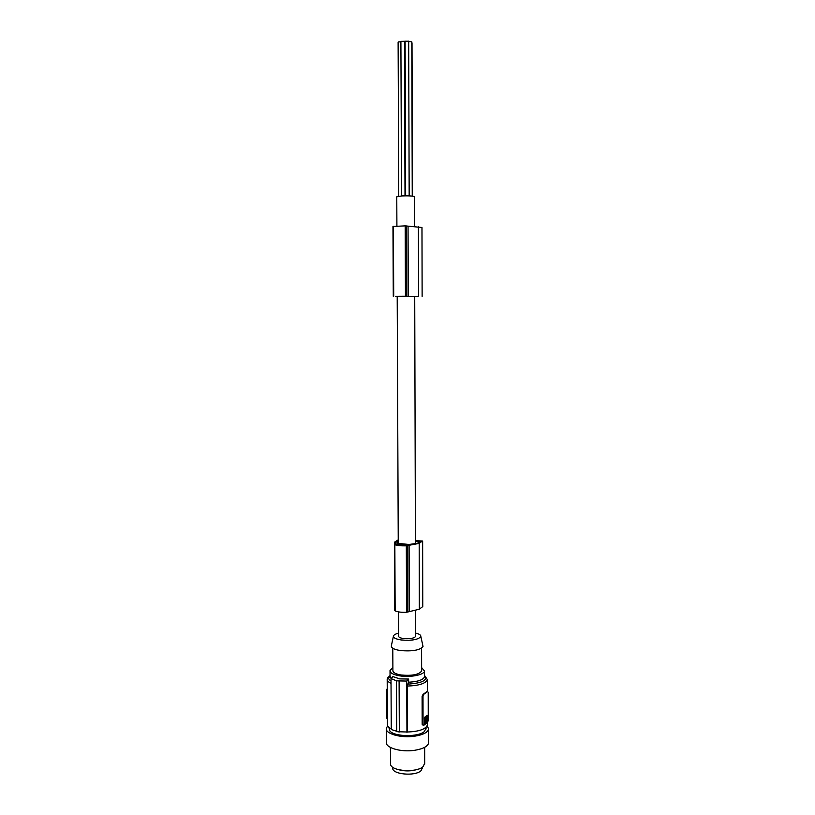 <?xml version="1.0" encoding="UTF-8"?>
<svg xmlns="http://www.w3.org/2000/svg" width="815" height="815" viewBox="0 0 815 815"><rect width="100%" height="100%" fill="white"/><g stroke="black" fill="none" stroke-linecap="round" stroke-linejoin="round"><path stroke-width="1.22" d="M398.24 540.63L396.63 541.985L397.903 543.371L409.048 544.471L416.954 543.35L421.253 541.69L415.395 541.129M398.24 539.846L394.755 542.006L396.059 543.676L394.847 544.726C397.486 545.612 401.316 545.979 406.318 545.806L419.205 543.381L422.465 541.007L415.395 540.712M394.868 610.374L395.143 610.883C397.771 612.034 401.581 612.493 406.563 612.279L419.195 609.263L422.761 606.574L422.639 541.241M398.688 543.931L396.579 544.43L397.363 544.838L403.904 545.49L406.95 544.878L398.688 543.931L398.688 545.133M397.2 296.589L418.217 296.314M397.068 542.892L397.068 541.405M406.563 612.279L406.318 545.806M395.143 610.883L394.847 544.726M409.324 611.199L409.099 544.96M397.2 296.538L418.217 296.426M406.817 612.259L406.583 545.785M419.338 609.202L419.185 543.381M393.115 226.478L405.187 225.867L421.987 227.497L422.129 296.405L421.966 227.467M414.458 196.772L414.458 196.66C412.838 195.946 408.6 195.702 401.744 195.926L396.773 196.833L396.905 226.02M415.65 636.087L415.65 636.393C414.112 638.359 410.037 639.082 403.435 638.542C400.206 638.033 398.606 637.238 398.647 636.158L398.545 611.892M405.442 296.161L405.187 225.867M393.716 296.283L393.39 226.326M408.284 296.212L408.05 226.173M405.575 296.232L395.387 296.283L405.575 296.212M394.888 610.73L394.582 544.603M418.594 296.273L418.421 226.713M393.431 296.303L393.125 226.376M405.707 296.161L405.452 225.877M415.65 633.092C419.287 633.968 421.019 635.109 420.856 636.515C418.329 639.683 411.758 640.834 401.133 639.958C395.958 639.143 393.39 637.87 393.431 636.138C393.737 634.926 395.469 633.927 398.637 633.143M422.751 645.195L423.026 646.427C420.122 650.197 412.522 651.572 400.226 650.533C394.236 649.555 391.271 648.027 391.332 645.969L391.363 645.857M392.789 648.251L392.901 670.521C392.83 672.528 395.509 674.015 400.96 674.983C412.135 675.992 419.032 674.657 421.64 670.969L421.64 670.409M392.881 667.689L390.018 670.5C389.937 672.915 393.156 674.698 399.686 675.849C410.22 677.652 424.279 674.881 424.513 671.051L421.63 667.587M427.478 723.965L427.478 724.871C425.787 729.201 419.073 731.575 407.357 732.013L407.194 686.067L408.621 682.216L408.61 679.048L399.696 678.885L392.891 676.582L391.006 678.569L391.261 729.507L396.701 731.259M399.106 681.238L399.319 731.992L399.36 680.933L396.477 680.82L391.006 678.569M399.574 731.789L407.357 732.013M399.319 731.992L396.701 731.524L396.477 680.82M387.196 679.792L387.431 724.127C387.217 725.9 388.49 727.52 391.251 728.967M388.877 727.377L389.815 730.912C394.124 736.801 418.339 737.249 424.381 731.534L426.051 728.141M427.233 725.696L428.629 729.079C427.712 732.481 423.046 734.855 414.621 736.2C400.939 738.309 384.935 733.714 386.31 728.284L387.696 725.829M428.649 741.945L428.649 742.954C427.732 746.448 423.066 748.904 414.662 750.299C400.99 752.469 385.016 747.722 386.381 742.119L386.31 729.201M390.405 747.447L390.619 764.674C391.954 771.377 417.005 772.885 423.138 766.579L424.697 763.197M396.762 769.156C404.006 771.52 411.239 771.489 418.462 769.075M422.425 767.679L421.07 770.654C415.13 776.746 391.078 774.26 392.789 767.801L392.789 767.251M427.254 691.365L423.087 694.36L422.109 696.173L422.17 724.352L423.26 725.391M427.661 722.192L423.627 725.452L423.056 724.515L423.005 696.316L423.606 694.441L427.61 691.446L428.211 692.393L428.252 720.317L427.661 722.192M426.928 715.356L424.33 717.73L424.503 723.343M427.345 715.417L427.518 721L425.043 723.425L424.33 717.73M427.335 715.427L424.849 717.821M426.001 719.227L425.99 720.154L426.001 719.227M425.654 720.368L425.287 722.548L427.223 720.664L427.101 719.034L425.98 720.613L425.481 720.338M425.725 718.708L426.693 718.891L426.041 717.149L425.165 719.472M426.021 718.759L425.654 719.553M427.091 721.081L425.155 722.131M426.571 720.99L426.693 719.35M425.491 718.667L425.196 719.187M426.214 718.759L426.021 717.159M408.61 679.048L406.756 681.055L399.36 680.933M406.94 732.349L406.756 681.055M387.237 688.512L386.595 690.356L386.748 718.117L387.4 719.064M398.749 196.191L398.117 42.064L400.909 41.677M404.474 43.399L405.055 43.745M405.646 195.824L405.106 41.219L408.672 41.208M408.672 41.585L411.799 41.881M401.5 195.946L400.899 41.29L404.474 41.28M397.516 544.878L397.506 544.023M407.867 612.034L407.643 545.612M418.808 542.78L418.808 541.048M406.787 296.171L406.553 225.938M408.621 682.216C417.963 681.686 423.27 679.873 424.523 676.796L424.523 676.104M390.028 671.153L390.049 676.246L391.057 678.508M390.049 675.564C387.838 677.438 388.164 679.262 391.017 681.034M407.897 684.142C422.486 683.082 428.028 680.189 424.523 675.441M427.427 691.395L427.406 679.679C425.695 683.541 418.961 685.67 407.194 686.067M424.86 723.15L424.34 723.058M425.033 717.261L424.503 717.169M427.223 720.664L426.703 720.572M426.826 718.473L426.306 718.382M423.087 694.36L423.606 694.441M423.005 696.316L422.109 696.173M422.17 724.352L423.056 724.515M390.049 675.92L389.397 676.318M388.786 676.745L387.726 677.825M390.049 675.503L387.196 679.027C386.972 680.617 388.256 682.053 391.027 683.357M386.748 718.117L387.4 718.239M387.257 690.458L386.595 690.356M422.761 606.574L422.618 541.323M397.2 296.354L398.25 543.411M394.766 544.237L394.755 542.454M394.725 610.527L394.419 544.471M393.278 296.293L392.962 226.438M393.431 636.138L391.332 645.969M424.523 675.492L425.746 677.53C425.695 678.253 425.287 678.009 424.523 676.796L424.513 671.051M428.629 729.079L428.649 742.954M424.666 747.324L424.697 764.042M390.049 675.635L389.081 676.939C388.959 677.571 389.275 677.428 390.028 676.511M427.406 679.679L424.523 675.401M427.478 724.871L427.478 722.335M412.247 196.109L411.799 41.83M420.856 636.515L423.026 646.427M421.64 670.969L421.589 648.159M405.585 195.824L405.055 43.694M426.062 728.997L426.051 727.255M412.461 196.14L412.013 42.849M422.425 767.149L422.425 768.423M409.171 195.885L408.672 41.157M414.458 196.66L414.54 226.407M414.723 296.263L415.406 543.707M415.589 610.303L415.65 636.393M405.014 195.824L404.474 41.229"/></g></svg>
